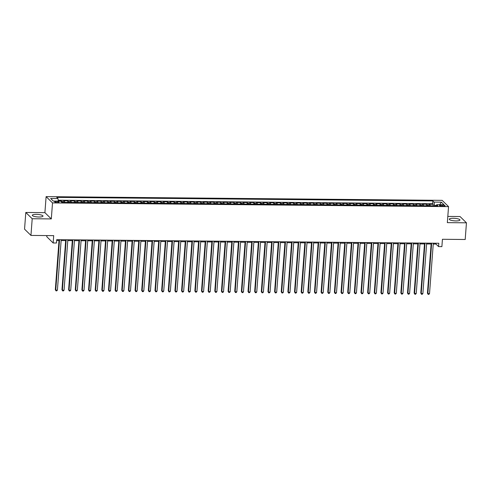 <?xml version="1.0" encoding="UTF-8"?>
<svg xmlns="http://www.w3.org/2000/svg" width="491" height="491" viewBox="0 0 491 491"><rect width="100%" height="100%" fill="white"/><g stroke="black" fill="none" stroke-linecap="round" stroke-linejoin="round"><path stroke-width="0.74" d="M38.992 217.01A5.37 1.264 4.3 0 0 42.999 216.089A5.37 1.264 4.3 0 0 36.291 214.364A5.37 1.264 4.3 0 0 32.289 215.285A5.37 1.264 4.3 0 0 38.992 217.01M455.961 220.919A5.37 1.264 4.3 0 0 459.969 219.999A5.37 1.264 4.3 0 0 453.261 218.274A5.37 1.264 4.3 0 0 449.259 219.195A5.37 1.264 4.3 0 0 455.961 220.919M57.398 202.531A2.203 0.522 4.3 0 0 59.043 202.157A2.203 0.522 4.3 0 0 56.287 201.445A2.203 0.522 4.3 0 0 54.648 201.826A2.203 0.522 4.3 0 0 57.398 202.531M46.841 235.57L46.755 236.699L53.157 242.977L56.477 243.008L56.729 239.669L438.813 243.254L438.561 246.592L441.888 246.623L442.434 239.283L465.198 239.498L466.45 222.816L460.049 216.543L447.81 216.427M25.802 212.468L24.55 229.15L30.951 235.422L32.203 218.74L51.309 218.918L52.512 202.906L46.111 196.633L44.908 212.646L25.802 212.468L32.203 218.74M52.512 202.906L448.547 206.625L442.152 200.346L46.111 196.633M430.245 205.797A2.756 0.718 -89.5 0 0 429.87 204.87L429.238 204.25L433.228 204.287L433.111 205.821M427.581 205.772A2.756 0.718 -89.5 0 0 427.213 204.845L426.581 204.225L426.464 205.76M426.581 204.225L422.591 204.188L423.224 204.808A2.756 0.718 -89.5 0 1 423.598 205.735M416.951 205.674A2.756 0.718 -89.5 0 0 416.583 204.747L415.951 204.127L419.934 204.164L419.817 205.698M410.31 205.606A2.756 0.718 -89.5 0 0 409.936 204.679L409.304 204.066L413.293 204.103L413.177 205.637M403.663 205.545A2.756 0.718 -89.5 0 0 403.289 204.618L402.657 203.998L406.646 204.035L406.53 205.576M397.016 205.484A2.756 0.718 -89.5 0 0 396.648 204.557L396.016 203.937L399.999 203.974L399.883 205.514M390.376 205.422A2.756 0.718 -89.5 0 0 390.001 204.495L389.369 203.875L393.359 203.912L393.242 205.447M383.729 205.361A2.756 0.718 -89.5 0 0 383.354 204.434L382.722 203.814L386.712 203.851L386.595 205.385M377.082 205.299A2.756 0.718 -89.5 0 0 376.707 204.373L376.081 203.753L380.065 203.79L379.948 205.324M370.435 205.232A2.756 0.718 -89.5 0 0 370.067 204.305L369.435 203.691L373.424 203.728L373.307 205.263M363.794 205.17A2.756 0.718 -89.5 0 0 363.42 204.244L362.788 203.624L366.777 203.667L366.66 205.201M357.147 205.109A2.756 0.718 -89.5 0 0 356.773 204.182L356.147 203.562L360.13 203.599L360.013 205.14M350.5 205.048A2.756 0.718 -89.5 0 0 350.132 204.121L349.5 203.501L353.489 203.538L353.373 205.072M343.86 204.986A2.756 0.718 -89.5 0 0 343.485 204.06L342.853 203.44L346.842 203.477L346.726 205.011M337.213 204.925A2.756 0.718 -89.5 0 0 336.838 203.998L336.212 203.378L340.195 203.415L340.079 204.95M330.566 204.864A2.756 0.718 -89.5 0 0 330.197 203.931L329.565 203.317L333.549 203.354L333.438 204.888M323.925 204.796A2.756 0.718 -89.5 0 0 323.551 203.869L322.918 203.249L326.908 203.292L326.791 204.827M317.278 204.735A2.756 0.718 -89.5 0 0 316.904 203.808L316.278 203.188L320.261 203.225L320.144 204.765M310.631 204.673A2.756 0.718 -89.5 0 0 310.263 203.747L309.631 203.127L313.614 203.164L313.504 204.698M303.99 204.612A2.756 0.718 -89.5 0 0 303.616 203.685L302.984 203.065L306.973 203.102L306.857 204.637M297.343 204.551A2.756 0.718 -89.5 0 0 296.969 203.624L296.343 203.004L300.326 203.041L300.21 204.575M290.697 204.489A2.756 0.718 -89.5 0 0 290.328 203.562L289.696 202.943L293.679 202.979L293.569 204.514M284.056 204.422A2.756 0.718 -89.5 0 0 283.681 203.495L283.049 202.881L287.039 202.918L286.922 204.452M277.409 204.36A2.756 0.718 -89.5 0 0 277.034 203.434L276.408 202.814L280.392 202.851L280.275 204.391M270.762 204.299A2.756 0.718 -89.5 0 0 270.394 203.372L269.762 202.752L273.745 202.789L273.634 204.33M264.121 204.238A2.756 0.718 -89.5 0 0 263.747 203.311L263.115 202.691L267.104 202.728L266.987 204.262M257.474 204.176A2.756 0.718 -89.5 0 0 257.1 203.249L256.468 202.63L260.457 202.666L260.34 204.201M250.827 204.115A2.756 0.718 -89.5 0 0 250.459 203.188L249.827 202.568L253.81 202.605L253.7 204.139M244.187 204.047A2.756 0.718 -89.5 0 0 243.812 203.121L243.18 202.507L247.169 202.544L247.053 204.078M237.54 203.986A2.756 0.718 -89.5 0 0 237.165 203.059L236.533 202.439L240.522 202.482L240.406 204.017M230.893 203.925A2.756 0.718 -89.5 0 0 230.525 202.998L229.892 202.378L233.876 202.415L233.765 203.955M224.252 203.863A2.756 0.718 -89.5 0 0 223.878 202.936L223.245 202.317L227.235 202.353L227.118 203.888M217.605 203.802A2.756 0.718 -89.5 0 0 217.231 202.875L216.599 202.255L220.588 202.292L220.471 203.826M210.958 203.74A2.756 0.718 -89.5 0 0 210.59 202.814L209.958 202.194L213.941 202.231L213.831 203.765M204.317 203.679A2.756 0.718 -89.5 0 0 203.943 202.746L203.311 202.132L207.3 202.169L207.184 203.704M197.67 203.612A2.756 0.718 -89.5 0 0 197.296 202.685L196.664 202.065L200.653 202.108L200.537 203.642M191.024 203.55A2.756 0.718 -89.5 0 0 190.655 202.623L190.023 202.004L194.006 202.04L193.896 203.581M184.383 203.489A2.756 0.718 -89.5 0 0 184.008 202.562L183.376 201.942L187.366 201.979L187.249 203.513M177.736 203.427A2.756 0.718 -89.5 0 0 177.361 202.501L176.729 201.881L180.719 201.918L180.602 203.452M171.089 203.366A2.756 0.718 -89.5 0 0 170.721 202.439L170.089 201.819L174.072 201.856L173.961 203.391M164.448 203.305A2.756 0.718 -89.5 0 0 164.074 202.378L163.442 201.758L167.431 201.795L167.314 203.329M157.801 203.237A2.756 0.718 -89.5 0 0 157.427 202.31L156.795 201.697L160.784 201.733L160.667 203.268M151.154 203.176A2.756 0.718 -89.5 0 0 150.786 202.249L150.154 201.629L154.137 201.666L154.021 203.206M144.514 203.114A2.756 0.718 -89.5 0 0 144.139 202.188L143.507 201.568L147.496 201.605L147.38 203.145M137.867 203.053A2.756 0.718 -89.5 0 0 137.492 202.126L136.86 201.506L140.849 201.543L140.733 203.078M131.22 202.992A2.756 0.718 -89.5 0 0 130.851 202.065L130.219 201.445L134.203 201.482L134.086 203.016M124.579 202.93A2.756 0.718 -89.5 0 0 124.205 202.004L123.572 201.384L127.562 201.42L127.445 202.955M117.932 202.869A2.756 0.718 -89.5 0 0 117.558 201.936L116.926 201.322L120.915 201.359L120.798 202.893M111.285 202.801A2.756 0.718 -89.5 0 0 110.917 201.875L110.285 201.255L114.268 201.298L114.151 202.832M104.644 202.74A2.756 0.718 -89.5 0 0 104.27 201.813L103.638 201.193L107.627 201.23L107.511 202.771M97.997 202.679A2.756 0.718 -89.5 0 0 97.623 201.752L96.991 201.132L100.98 201.169L100.864 202.703M91.351 202.617A2.756 0.718 -89.5 0 0 90.982 201.691L90.35 201.071L94.333 201.107L94.217 202.642M84.704 202.556A2.756 0.718 -89.5 0 0 84.335 201.629L83.703 201.009L87.693 201.046L87.576 202.58M78.063 202.495A2.756 0.718 -89.5 0 0 77.688 201.562L77.056 200.948L81.046 200.985L80.929 202.519M71.416 202.427A2.756 0.718 -89.5 0 0 71.042 201.5L70.416 200.88L74.399 200.923L74.282 202.458M64.769 202.366A2.756 0.718 -89.5 0 0 64.401 201.439L63.769 200.819L67.758 200.856L67.641 202.396M442.44 205.085L440.979 205.072A2.136 0.503 4.3 0 0 439.39 205.441A2.136 0.503 4.3 0 0 442.053 206.128L443.514 206.14A2.136 0.503 4.3 0 0 445.11 205.772A2.136 0.503 4.3 0 0 442.44 205.085L442.366 206.128M436.346 205.465L434.56 205.453L434.069 202.102L432.859 200.917L56.753 197.388L57.963 198.573L50.659 198.505L53.286 201.083L60.596 201.15L61.805 202.341L437.911 205.87L436.695 204.679L436.174 205.852M434.069 202.102L441.378 202.169L444.005 204.747L436.695 204.679M433.228 204.287L432.645 203.722L58.202 200.205M62.112 202.341A2.756 0.718 90.5 0 0 61.743 201.414L61.111 200.794L58.288 200.77M67.758 200.856L68.384 201.476A2.756 0.718 90.5 0 1 68.758 202.402M74.399 200.923L75.031 201.537A2.756 0.718 90.5 0 1 75.405 202.464M81.046 200.985L81.678 201.605A2.756 0.718 90.5 0 1 82.046 202.531M87.693 201.046L88.319 201.666A2.756 0.718 90.5 0 1 88.693 202.593M94.333 201.107L94.966 201.727A2.756 0.718 90.5 0 1 95.34 202.654M100.98 201.169L101.612 201.789A2.756 0.718 90.5 0 1 101.981 202.715M107.627 201.23L108.253 201.85A2.756 0.718 90.5 0 1 108.628 202.777M114.268 201.298L114.9 201.911A2.756 0.718 90.5 0 1 115.275 202.838M120.915 201.359L121.547 201.979A2.756 0.718 90.5 0 1 121.915 202.906M127.562 201.42L128.188 202.04A2.756 0.718 90.5 0 1 128.562 202.967M134.203 201.482L134.835 202.102A2.756 0.718 90.5 0 1 135.209 203.029M140.849 201.543L141.482 202.163A2.756 0.718 90.5 0 1 141.85 203.09M147.496 201.605L148.129 202.224A2.756 0.718 90.5 0 1 148.497 203.151M154.137 201.666L154.769 202.286A2.756 0.718 90.5 0 1 155.144 203.213M160.784 201.733L161.416 202.347A2.756 0.718 90.5 0 1 161.791 203.28M167.431 201.795L168.063 202.415A2.756 0.718 90.5 0 1 168.431 203.342M174.072 201.856L174.704 202.476A2.756 0.718 90.5 0 1 175.078 203.403M180.719 201.918L181.351 202.537A2.756 0.718 90.5 0 1 181.725 203.464M187.366 201.979L187.998 202.599A2.756 0.718 90.5 0 1 188.366 203.526M194.006 202.04L194.639 202.66A2.756 0.718 90.5 0 1 195.013 203.587M200.653 202.108L201.285 202.722A2.756 0.718 90.5 0 1 201.66 203.648M207.3 202.169L207.932 202.789A2.756 0.718 90.5 0 1 208.301 203.716M213.941 202.231L214.573 202.851A2.756 0.718 90.5 0 1 214.948 203.777M220.588 202.292L221.22 202.912A2.756 0.718 90.5 0 1 221.594 203.839M227.235 202.353L227.867 202.973A2.756 0.718 90.5 0 1 228.235 203.9M233.876 202.415L234.508 203.035A2.756 0.718 90.5 0 1 234.882 203.961M240.522 202.482L241.155 203.096A2.756 0.718 90.5 0 1 241.529 204.023M247.169 202.544L247.802 203.164A2.756 0.718 90.5 0 1 248.17 204.09M253.81 202.605L254.442 203.225A2.756 0.718 90.5 0 1 254.817 204.152M260.457 202.666L261.089 203.286A2.756 0.718 90.5 0 1 261.464 204.213M267.104 202.728L267.736 203.348A2.756 0.718 90.5 0 1 268.104 204.274M273.745 202.789L274.377 203.409A2.756 0.718 90.5 0 1 274.751 204.336M280.392 202.851L281.024 203.47A2.756 0.718 90.5 0 1 281.398 204.397M287.039 202.918L287.671 203.532A2.756 0.718 90.5 0 1 288.039 204.465M293.679 202.979L294.312 203.599A2.756 0.718 90.5 0 1 294.686 204.526M300.326 203.041L300.958 203.661A2.756 0.718 90.5 0 1 301.333 204.587M306.973 203.102L307.605 203.722A2.756 0.718 90.5 0 1 307.974 204.649M313.614 203.164L314.246 203.783A2.756 0.718 90.5 0 1 314.621 204.71M320.261 203.225L320.893 203.845A2.756 0.718 90.5 0 1 321.267 204.772M326.908 203.292L327.54 203.906A2.756 0.718 90.5 0 1 327.908 204.833M333.549 203.354L334.181 203.974A2.756 0.718 90.5 0 1 334.555 204.9M340.195 203.415L340.828 204.035A2.756 0.718 90.5 0 1 341.202 204.962M346.842 203.477L347.475 204.096A2.756 0.718 90.5 0 1 347.843 205.023M353.489 203.538L354.115 204.158A2.756 0.718 90.5 0 1 354.49 205.085M360.13 203.599L360.762 204.219A2.756 0.718 90.5 0 1 361.137 205.146M366.777 203.667L367.409 204.281A2.756 0.718 90.5 0 1 367.777 205.207M373.424 203.728L374.05 204.348A2.756 0.718 90.5 0 1 374.424 205.275M380.065 203.79L380.697 204.409A2.756 0.718 90.5 0 1 381.071 205.336M386.712 203.851L387.344 204.471A2.756 0.718 90.5 0 1 387.712 205.398M393.359 203.912L393.985 204.532A2.756 0.718 90.5 0 1 394.359 205.459M399.999 203.974L400.631 204.594A2.756 0.718 90.5 0 1 401.006 205.52M406.646 204.035L407.278 204.655A2.756 0.718 90.5 0 1 407.647 205.582M413.293 204.103L413.919 204.716A2.756 0.718 90.5 0 1 414.294 205.649M419.934 204.164L420.566 204.784A2.756 0.718 90.5 0 1 420.94 205.711M434.529 205.833L434.56 205.453M53.157 242.977L53.709 235.637L30.951 235.422M448.547 206.625L447.344 222.638L466.45 222.816M433.252 244.021L435.965 244.045L438.561 246.592M56.668 240.492L59.012 240.51M61.136 240.529L65.659 240.572M67.783 240.596L72.3 240.639M74.429 240.658L78.947 240.7M81.07 240.719L85.594 240.762M87.717 240.78L92.234 240.823M94.364 240.842L98.881 240.885M101.005 240.903L105.528 240.946M107.652 240.971L112.175 241.007M114.299 241.032L118.816 241.075M120.939 241.093L125.463 241.136M127.586 241.155L132.11 241.198M134.233 241.216L138.75 241.259M140.874 241.277L145.397 241.32M147.521 241.339L152.044 241.382M154.168 241.406L158.685 241.449M160.815 241.468L165.332 241.511M167.456 241.529L171.979 241.572M174.102 241.59L178.62 241.633M180.749 241.652L185.267 241.695M187.39 241.713L191.913 241.756M194.037 241.781L198.554 241.824M200.684 241.842L205.201 241.885M207.325 241.903L211.848 241.946M213.972 241.965L218.489 242.008M220.619 242.026L225.136 242.069M227.259 242.088L231.783 242.131M233.906 242.155L238.423 242.192M240.553 242.216L245.07 242.259M247.194 242.278L251.717 242.321M253.841 242.339L258.358 242.382M260.488 242.401L265.005 242.444M267.129 242.462L271.652 242.505M273.775 242.523L278.293 242.566M280.422 242.591L284.94 242.634M287.063 242.652L291.586 242.695M293.71 242.714L298.227 242.757M300.357 242.775L304.874 242.818M306.998 242.836L311.521 242.879M313.645 242.898L318.162 242.941M320.292 242.965L324.809 243.008M326.932 243.027L331.456 243.07M333.579 243.088L338.096 243.131M340.226 243.149L344.743 243.192M346.867 243.211L351.39 243.254M353.514 243.272L358.031 243.315M360.161 243.34L364.678 243.376M366.802 243.401L371.325 243.444M373.448 243.462L377.966 243.505M380.095 243.524L384.613 243.567M386.736 243.585L391.259 243.628M393.383 243.646L397.9 243.689M400.03 243.708L404.547 243.751M406.671 243.775L411.194 243.818M413.318 243.837L417.841 243.88M419.965 243.898L424.482 243.941M426.605 243.959L431.129 244.002M436.026 243.229L435.965 244.045M432.645 203.722L432.859 200.917M61.111 200.794L61.05 201.598M57.963 198.573L58.343 201.132M439.721 204.71L441.378 202.169M51.309 218.918L44.908 212.646M431.19 243.186L427.428 293.195L427.864 293.618L431.657 243.186M429.521 293.63L428.827 294.367L428.164 294.361L427.864 293.618L429.521 293.63L433.314 243.205M428.164 294.361L427.428 293.195M424.543 243.119L420.787 293.127L421.217 293.55L425.01 243.125M422.88 293.569L422.186 294.305L421.517 294.299L421.217 293.55L422.88 293.569L426.667 243.143M421.517 294.299L420.787 293.127M417.902 243.057L414.14 293.066L414.57 293.489L418.363 243.063M416.233 293.508L415.539 294.244L414.877 294.238L414.57 293.489L416.233 293.508L420.026 243.082M414.877 294.238L414.14 293.066M411.255 242.996L407.493 293.004L407.929 293.428L411.716 243.002M409.586 293.446L408.893 294.177L408.23 294.17L407.929 293.428L409.586 293.446L413.379 243.014M408.23 294.17L407.493 293.004M404.609 242.935L400.852 292.943L401.282 293.366L405.075 242.941M402.945 293.379L402.252 294.115L401.583 294.109L401.282 293.366L402.945 293.379L406.732 242.953M401.583 294.109L400.852 292.943M397.968 242.873L394.205 292.882L394.635 293.305L398.428 242.879M396.298 293.317L395.605 294.054L394.942 294.048L394.635 293.305L396.298 293.317L400.091 242.892M394.942 294.048L394.205 292.882M391.321 242.812L387.559 292.82L387.994 293.244L391.781 242.812M389.651 293.256L388.958 293.992L388.295 293.986L387.994 293.244L389.651 293.256L393.444 242.83M388.295 293.986L387.559 292.82M384.674 242.744L380.918 292.753L381.347 293.176L385.14 242.75M383.011 293.195L382.317 293.931L381.648 293.925L381.347 293.176L383.011 293.195L386.798 242.769M381.648 293.925L380.918 292.753M378.033 242.683L374.271 292.691L374.701 293.115L378.493 242.689M376.364 293.133L375.67 293.87L375.007 293.863L374.701 293.115L376.364 293.133L380.157 242.707M375.007 293.863L374.271 292.691M371.386 242.622L367.624 292.63L368.06 293.053L371.847 242.628M369.717 293.072L369.023 293.808L368.36 293.802L368.06 293.053L369.717 293.072L373.51 242.64M368.36 293.802L367.624 292.63M364.739 242.56L360.983 292.568L361.413 292.992L365.206 242.566M363.076 293.01L362.383 293.741L361.714 293.735L361.413 292.992L363.076 293.01L366.863 242.579M361.714 293.735L360.983 292.568M358.092 242.499L354.336 292.507L354.766 292.931L358.559 242.505M356.429 292.943L355.736 293.679L355.073 293.673L354.766 292.931L356.429 292.943L360.222 242.517M355.073 293.673L354.336 292.507M351.452 242.437L347.689 292.446L348.125 292.869L351.912 242.437M349.782 292.882L349.089 293.618L348.426 293.612L348.125 292.869L349.782 292.882L353.575 242.456M348.426 293.612L347.689 292.446M344.805 242.376L341.042 292.378L341.478 292.808L345.271 242.376M343.141 292.82L342.448 293.557L341.779 293.55L341.478 292.808L343.141 292.82L346.928 242.394M341.779 293.55L341.042 292.378M338.158 242.309L334.402 292.317L334.831 292.74L338.624 242.315M336.495 292.759L335.801 293.495L335.138 293.489L334.831 292.74L336.495 292.759L340.288 242.333M335.138 293.489L334.402 292.317M331.517 242.247L327.755 292.255L328.191 292.679L331.977 242.253M329.848 292.697L329.154 293.434L328.491 293.428L328.191 292.679L329.848 292.697L333.641 242.266M328.491 293.428L327.755 292.255M324.87 242.186L321.108 292.194L321.544 292.618L325.337 242.192M323.207 292.636L322.513 293.366L321.844 293.36L321.544 292.618L323.207 292.636L326.994 242.204M321.844 293.36L321.108 292.194M318.223 242.124L314.467 292.133L314.897 292.556L318.69 242.131M316.56 292.568L315.866 293.305L315.204 293.299L314.897 292.556L316.56 292.568L320.353 242.143M315.204 293.299L314.467 292.133M311.582 242.063L307.82 292.071L308.256 292.495L312.043 242.063M309.913 292.507L309.22 293.244L308.557 293.237L308.256 292.495L309.913 292.507L313.706 242.081M308.557 293.237L307.82 292.071M304.936 242.002L301.173 292.01L301.609 292.433L305.402 242.002M303.272 292.446L302.579 293.182L301.91 293.176L301.609 292.433L303.272 292.446L307.059 242.02M301.91 293.176L301.173 292.01M298.289 241.934L294.532 291.942L294.962 292.366L298.755 241.94M296.625 292.384L295.932 293.121L295.269 293.115L294.962 292.366L296.625 292.384L300.418 241.959M295.269 293.115L294.532 291.942M291.648 241.873L287.886 291.881L288.321 292.305L292.108 241.879M289.978 292.323L289.285 293.059L288.622 293.053L288.321 292.305L289.978 292.323L293.771 241.897M288.622 293.053L287.886 291.881M285.001 241.811L281.239 291.82L281.674 292.243L285.467 241.817M283.338 292.262L282.644 292.992L281.975 292.986L281.674 292.243L283.338 292.262L287.125 241.83M281.975 292.986L281.239 291.82M278.354 241.75L274.598 291.758L275.028 292.182L278.82 241.756M276.691 292.194L275.997 292.931L275.334 292.924L275.028 292.182L276.691 292.194L280.484 241.768M275.334 292.924L274.598 291.758M271.713 241.689L267.951 291.697L268.387 292.12L272.174 241.695M270.044 292.133L269.35 292.869L268.687 292.863L268.387 292.12L270.044 292.133L273.837 241.707M268.687 292.863L267.951 291.697M265.066 241.627L261.304 291.636L261.74 292.059L265.533 241.627M263.403 292.071L262.71 292.808L262.041 292.802L261.74 292.059L263.403 292.071L267.19 241.646M262.041 292.802L261.304 291.636M258.419 241.56L254.663 291.568L255.093 291.992L258.886 241.566M256.756 292.01L256.063 292.746L255.4 292.74L255.093 291.992L256.756 292.01L260.549 241.584M255.4 292.74L254.663 291.568M251.779 241.498L248.016 291.507L248.452 291.93L252.239 241.504M250.109 291.949L249.416 292.685L248.753 292.679L248.452 291.93L250.109 291.949L253.902 241.523M248.753 292.679L248.016 291.507M245.132 241.437L241.369 291.445L241.805 291.869L245.598 241.443M243.468 291.887L242.775 292.624L242.106 292.618L241.805 291.869L243.468 291.887L247.255 241.455M242.106 292.618L241.369 291.445M238.485 241.376L234.729 291.384L235.158 291.807L238.951 241.382M236.822 291.826L236.128 292.556L235.465 292.55L235.158 291.807L236.822 291.826L240.615 241.394M235.465 292.55L234.729 291.384M231.844 241.314L228.082 291.323L228.518 291.746L232.304 241.32M230.175 291.758L229.481 292.495L228.818 292.489L228.518 291.746L230.175 291.758L233.968 241.333M228.818 292.489L228.082 291.323M225.197 241.253L221.435 291.261L221.871 291.685L225.664 241.253M223.528 291.697L222.84 292.433L222.171 292.427L221.871 291.685L223.528 291.697L227.321 241.271M222.171 292.427L221.435 291.261M218.55 241.191L214.794 291.194L215.224 291.623L219.017 241.191M216.887 291.636L216.193 292.372L215.531 292.366L215.224 291.623L216.887 291.636L220.68 241.21M215.531 292.366L214.794 291.194M211.909 241.124L208.147 291.132L208.577 291.556L212.37 241.13M210.24 291.574L209.547 292.311L208.884 292.305L208.577 291.556L210.24 291.574L214.033 241.149M208.884 292.305L208.147 291.132M205.263 241.063L201.5 291.071L201.936 291.494L205.729 241.069M203.593 291.513L202.906 292.249L202.237 292.243L201.936 291.494L203.593 291.513L207.386 241.081M202.237 292.243L201.5 291.071M198.616 241.001L194.859 291.01L195.289 291.433L199.082 241.007M196.952 291.451L196.259 292.182L195.596 292.176L195.289 291.433L196.952 291.451L200.745 241.02M195.596 292.176L194.859 291.01M191.975 240.94L188.213 290.948L188.642 291.372L192.435 240.946M190.305 291.384L189.612 292.12L188.949 292.114L188.642 291.372L190.305 291.384L194.098 240.958M188.949 292.114L188.213 290.948M185.328 240.878L181.566 290.887L182.001 291.31L185.794 240.878M183.659 291.323L182.965 292.059L182.302 292.053L182.001 291.31L183.659 291.323L187.452 240.897M182.302 292.053L181.566 290.887M178.681 240.817L174.925 290.825L175.355 291.249L179.147 240.817M177.018 291.261L176.324 291.998L175.661 291.992L175.355 291.249L177.018 291.261L180.811 240.835M175.661 291.992L174.925 290.825M172.04 240.75L168.278 290.758L168.708 291.181L172.501 240.756M170.371 291.2L169.677 291.936L169.014 291.93L168.708 291.181L170.371 291.2L174.164 240.774M169.014 291.93L168.278 290.758M165.393 240.688L161.631 290.697L162.067 291.12L165.86 240.694M163.724 291.138L163.03 291.875L162.368 291.869L162.067 291.12L163.724 291.138L167.517 240.713M162.368 291.869L161.631 290.697M158.746 240.627L154.99 290.635L155.42 291.059L159.213 240.633M157.083 291.077L156.39 291.814L155.727 291.801L155.42 291.059L157.083 291.077L160.876 240.645M155.727 291.801L154.99 290.635M152.106 240.565L148.343 290.574L148.773 290.997L152.566 240.572M150.436 291.01L149.743 291.746L149.08 291.74L148.773 290.997L150.436 291.01L154.229 240.584M149.08 291.74L148.343 290.574M145.459 240.504L141.696 290.512L142.132 290.936L145.925 240.51M143.789 290.948L143.096 291.685L142.433 291.679L142.132 290.936L143.789 290.948L147.582 240.522M142.433 291.679L141.696 290.512M138.812 240.443L135.056 290.451L135.485 290.875L139.278 240.443M137.149 290.887L136.455 291.623L135.786 291.617L135.485 290.875L137.149 290.887L140.942 240.461M135.786 291.617L135.056 290.451M132.171 240.381L128.409 290.384L128.838 290.807L132.631 240.381M130.502 290.825L129.808 291.562L129.145 291.556L128.838 290.807L130.502 290.825L134.295 240.4M129.145 291.556L128.409 290.384M125.524 240.314L121.762 290.322L122.198 290.746L125.991 240.32M123.855 290.764L123.161 291.501L122.498 291.494L122.198 290.746L123.855 290.764L127.648 240.338M122.498 291.494L121.762 290.322M118.877 240.252L115.121 290.261L115.551 290.684L119.344 240.259M117.214 290.703L116.52 291.439L115.851 291.433L115.551 290.684L117.214 290.703L121.001 240.271M115.851 291.433L115.121 290.261M112.236 240.191L108.474 290.199L108.904 290.623L112.697 240.197M110.567 290.641L109.874 291.372L109.211 291.366L108.904 290.623L110.567 290.641L114.36 240.209M109.211 291.366L108.474 290.199M105.59 240.13L101.827 290.138L102.263 290.562L106.05 240.136M103.92 290.574L103.227 291.31L102.564 291.304L102.263 290.562L103.92 290.574L107.713 240.148M102.564 291.304L101.827 290.138M98.943 240.068L95.186 290.077L95.616 290.5L99.409 240.068M97.279 290.512L96.586 291.249L95.917 291.243L95.616 290.5L97.279 290.512L101.066 240.087M95.917 291.243L95.186 290.077M92.302 240.007L88.54 290.009L88.969 290.439L92.762 240.007M90.632 290.451L89.939 291.188L89.276 291.181L88.969 290.439L90.632 290.451L94.425 240.025M89.276 291.181L88.54 290.009M85.655 239.939L81.893 289.948L82.328 290.371L86.115 239.946M83.986 290.39L83.292 291.126L82.629 291.12L82.328 290.371L83.986 290.39L87.779 239.964M82.629 291.12L81.893 289.948M79.008 239.878L75.252 289.886L75.682 290.31L79.474 239.884M77.345 290.328L76.651 291.065L75.982 291.059L75.682 290.31L77.345 290.328L81.132 239.896M75.982 291.059L75.252 289.886M72.367 239.817L68.605 289.825L69.035 290.249L72.828 239.823M70.698 290.267L70.004 290.997L69.341 290.991L69.035 290.249L70.698 290.267L74.491 239.835M69.341 290.991L68.605 289.825M65.72 239.755L61.958 289.764L62.394 290.187L66.181 239.761M64.051 290.199L63.357 290.936L62.695 290.93L62.394 290.187L64.051 290.199L67.844 239.774M62.695 290.93L61.958 289.764M59.073 239.694L55.317 289.702L55.747 290.126L59.54 239.694M57.41 290.138L56.717 290.875L56.048 290.868L55.747 290.126L57.41 290.138L61.197 239.712M56.048 290.868L55.317 289.702M427.213 204.845L429.87 204.87M61.743 201.414L64.401 201.439M68.384 201.476L71.042 201.5M75.031 201.537L77.688 201.562M81.678 201.605L84.335 201.629M88.319 201.666L90.982 201.691M94.966 201.727L97.623 201.752M101.612 201.789L104.27 201.813M108.253 201.85L110.917 201.875M114.9 201.911L117.558 201.936M121.547 201.979L124.205 202.004M128.188 202.04L130.851 202.065M134.835 202.102L137.492 202.126M141.482 202.163L144.139 202.188M148.129 202.224L150.786 202.249M154.769 202.286L157.427 202.31M161.416 202.347L164.074 202.378M168.063 202.415L170.721 202.439M174.704 202.476L177.361 202.501M181.351 202.537L184.008 202.562M187.998 202.599L190.655 202.623M194.639 202.66L197.296 202.685M201.285 202.722L203.943 202.746M207.932 202.789L210.59 202.814M214.573 202.851L217.231 202.875M221.22 202.912L223.878 202.936M227.867 202.973L230.525 202.998M234.508 203.035L237.165 203.059M241.155 203.096L243.812 203.121M247.802 203.164L250.459 203.188M254.442 203.225L257.1 203.249M261.089 203.286L263.747 203.311M267.736 203.348L270.394 203.372M274.377 203.409L277.034 203.434M281.024 203.47L283.681 203.495M287.671 203.532L290.328 203.562M294.312 203.599L296.969 203.624M300.958 203.661L303.616 203.685M307.605 203.722L310.263 203.747M314.246 203.783L316.904 203.808M320.893 203.845L323.551 203.869M327.54 203.906L330.197 203.931M334.181 203.974L336.838 203.998M340.828 204.035L343.485 204.06M347.475 204.096L350.132 204.121M354.115 204.158L356.773 204.182M360.762 204.219L363.42 204.244M367.409 204.281L370.067 204.305M374.05 204.348L376.707 204.373M380.697 204.409L383.354 204.434M387.344 204.471L390.001 204.495M393.985 204.532L396.648 204.557M400.631 204.594L403.289 204.618M407.278 204.655L409.936 204.679M413.919 204.716L416.583 204.747M420.566 204.784L423.224 204.808M440.906 206.042L440.979 205.072"/></g></svg>
